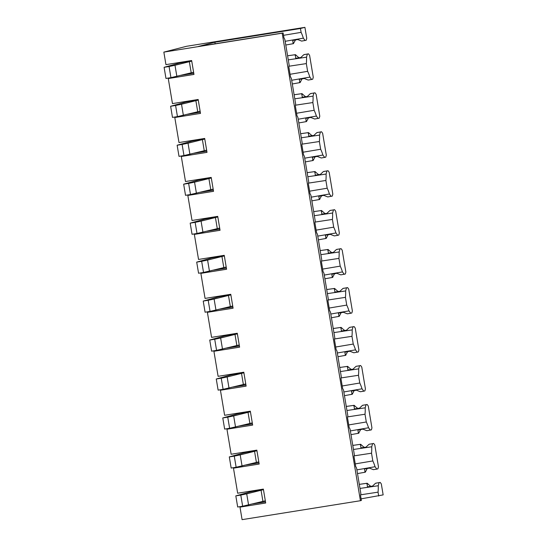 <?xml version="1.0" encoding="UTF-8"?>
<svg xmlns="http://www.w3.org/2000/svg" width="547" height="547" viewBox="0 0 547 547"><rect width="100%" height="100%" fill="white"/><g stroke="black" fill="none" stroke-linecap="round" stroke-linejoin="round"><path stroke-width="0.82" d="M367.263 468.519A3.385 3.255 75.6 0 0 366.969 468.95L365.341 472.177L357.506 473.593M356.883 469.88L375.064 466.721L376.815 469.114L373.382 469.661L369.457 468.123L364.466 469.025L365.184 472.218M243.654 452.957L243.538 452.266M246.205 464.95L258.977 462.906M256.844 450.14L259.175 464.054L233.473 468.164L237.665 493.209L263.367 489.1L265.692 503.014L239.989 507.124L242.089 519.65L360.425 500.717L282.184 33.182L163.847 52.115L165.946 64.642L191.648 60.526L193.973 74.44L168.271 78.556L172.462 103.602L198.164 99.486L200.496 113.407L174.794 117.516L178.985 142.562L204.687 138.453L207.012 152.367L181.31 156.476L185.501 181.522L211.204 177.413L213.535 191.327L187.833 195.436L192.024 220.482L217.727 216.373L220.051 230.287L194.349 234.396L198.54 259.442L224.243 255.333L226.574 269.247L200.872 273.356L205.063 298.409L230.766 294.293L233.09 308.207L207.388 312.323L211.58 337.369L237.282 333.253L239.613 347.167L213.911 351.283L218.103 376.329L243.805 372.22L246.136 386.134L220.434 390.243L224.626 415.289L250.328 411.18L252.652 425.094L226.95 429.204L231.142 454.249L256.844 450.14M354.224 390.599A3.385 3.255 75.6 0 0 353.923 391.023L352.302 394.25L344.466 395.666M343.844 391.953L362.025 388.801L363.776 391.187L360.343 391.741L356.418 390.196L351.427 391.105L352.145 394.291M230.615 375.037L230.499 374.346M233.166 387.023L245.938 384.979M341.184 312.672A3.385 3.255 75.6 0 0 340.884 313.103L339.263 316.33L331.427 317.745M330.805 314.033L348.986 310.874L350.736 313.267L347.304 313.821L343.379 312.275L338.388 313.185L339.106 316.371M217.576 297.11L217.46 296.426M220.126 309.103L232.899 307.058M328.145 234.752A3.385 3.255 75.6 0 0 327.844 235.183L326.224 238.41L318.388 239.825M317.766 236.113L335.947 232.954L337.697 235.347L334.265 235.894L330.34 234.355L325.349 235.258L326.067 238.451M204.537 219.19L204.421 218.499M207.087 231.183L219.86 229.138M315.106 156.832A3.385 3.255 75.6 0 0 314.805 157.256L313.185 160.483L305.349 161.898M304.727 158.186L322.908 155.033L324.658 157.42L321.226 157.974L317.301 156.428L312.31 157.338L313.028 160.531M191.498 141.27L191.382 140.579M194.041 153.256L206.821 151.211M302.067 78.912A3.385 3.255 75.6 0 0 301.766 79.336L300.146 82.563L292.31 83.978M291.688 80.265L309.869 77.106L311.619 79.5L308.187 80.053L304.262 78.508L299.271 79.418L299.988 82.604M178.452 63.343L178.343 62.659M181.002 75.336L193.782 73.291M233.473 468.164L240.96 466.242M226.95 429.204L234.444 427.282M237.131 413.997L237.015 413.306M220.434 390.243L227.921 388.322M213.911 351.283L221.405 349.362M224.092 336.07L223.976 335.386M207.388 312.323L214.882 310.395M200.872 273.356L208.366 271.435M211.053 258.15L210.937 257.459M194.349 234.396L201.843 232.475M187.833 195.436L195.327 193.515M198.014 180.23L197.898 179.539M181.31 156.476L188.804 154.555M174.794 117.516L182.281 115.595M184.975 102.303L184.859 101.619M168.271 78.556L175.765 76.628M163.847 52.115L186.575 46.283L304.911 27.35L306.744 38.29L306.204 40.252L301.664 41.093L297.739 39.548L292.748 40.457L293.089 43.124L293.807 42.939L295.25 40.375A3.385 3.255 75.6 0 1 295.544 39.945M239.989 507.124L247.483 505.202M250.17 491.917L250.061 491.227M304.911 27.35L300.453 28.492L301.103 32.362A21.887 6.085 80.9 0 1 303.346 38.146L305.096 40.54M308.481 53.832L303.934 54.673L308.481 53.832L309.602 55.377L313.267 77.25L312.727 79.212L311.619 79.5M307.366 54.119L306.532 57.175A21.887 6.085 80.9 0 1 306.327 63.589L307.626 71.329A21.887 6.085 80.9 0 1 309.869 77.106M314.997 92.799L310.457 93.633L314.997 92.799L316.125 94.337L319.783 116.21L319.243 118.179L314.703 119.014L310.778 117.468L305.787 118.378L306.129 121.051L306.846 120.866L308.289 118.296A3.385 3.255 75.6 0 1 308.583 117.872M313.889 93.079L313.055 96.135A21.887 6.085 80.9 0 1 312.85 102.549L314.142 110.289A21.887 6.085 80.9 0 1 316.392 116.073L318.135 118.46M321.52 131.759L316.973 132.593L321.52 131.759L322.641 133.297L326.306 155.17L325.766 157.139L324.658 157.42M320.405 132.039L319.571 135.095A21.887 6.085 80.9 0 1 319.366 141.509L320.665 149.249A21.887 6.085 80.9 0 1 322.908 155.033M328.036 170.719L323.496 171.553L328.036 170.719L329.164 172.257L332.822 194.13L332.282 196.1L327.742 196.934L323.817 195.395L318.826 196.298L319.168 198.971L319.886 198.787L321.328 196.216A3.385 3.255 75.6 0 1 321.622 195.792M326.928 171.006L326.094 174.055A21.887 6.085 80.9 0 1 325.889 180.469L327.181 188.209A21.887 6.085 80.9 0 1 329.431 193.994L331.174 196.38M334.559 209.679L330.019 210.513L334.559 209.679L335.68 211.217L339.345 233.09L338.805 235.06L337.697 235.347M333.451 209.966L332.61 213.015A21.887 6.085 80.9 0 1 332.405 219.429L333.704 227.169A21.887 6.085 80.9 0 1 335.947 232.954M341.075 248.639L336.535 249.48L341.075 248.639L342.203 250.177L345.861 272.057L345.321 274.02L340.781 274.861L336.863 273.315L331.865 274.225L332.207 276.891L332.925 276.707L334.367 274.143A3.385 3.255 75.6 0 1 334.661 273.712M339.967 248.926L339.133 251.976A21.887 6.085 80.9 0 1 338.928 258.389L340.22 266.129A21.887 6.085 80.9 0 1 342.47 271.914L344.213 274.307M347.598 287.599L343.058 288.44L347.598 287.599L348.719 289.144L352.384 311.017L351.844 312.98L350.736 313.267M346.49 287.886L345.649 290.942A21.887 6.085 80.9 0 1 345.444 297.349L346.743 305.096A21.887 6.085 80.9 0 1 348.986 310.874M354.114 326.566L349.574 327.4L354.114 326.566L355.242 328.104L358.9 349.977L358.367 351.947L353.82 352.781L349.902 351.236L344.904 352.145L345.246 354.818L345.964 354.634L347.407 352.063A3.385 3.255 75.6 0 1 347.701 351.639M353.006 326.846L352.172 329.903A21.887 6.085 80.9 0 1 351.967 336.316L353.259 344.056A21.887 6.085 80.9 0 1 355.509 349.841L357.253 352.227M360.637 365.526L356.097 366.36L360.637 365.526L361.765 367.064L365.423 388.938L364.883 390.907L363.776 391.187M359.529 365.806L358.688 368.863A21.887 6.085 80.9 0 1 358.483 375.276L359.782 383.016A21.887 6.085 80.9 0 1 362.025 388.801M367.153 404.486L362.613 405.32L367.153 404.486L368.281 406.024L371.939 427.898L371.406 429.867L366.859 430.701L362.941 429.163L357.943 430.065L358.285 432.739L359.003 432.554L360.446 429.983A3.385 3.255 75.6 0 1 360.74 429.559M366.046 404.773L365.211 407.823A21.887 6.085 80.9 0 1 365.006 414.236L366.299 421.976A21.887 6.085 80.9 0 1 368.548 427.761L370.292 430.147M373.676 443.446L369.136 444.28L373.676 443.446L374.804 444.984L378.462 466.858L377.922 468.827L376.815 469.114M372.569 443.733L371.734 446.783A21.887 6.085 80.9 0 1 371.529 453.196L372.822 460.936A21.887 6.085 80.9 0 1 375.064 466.721M380.199 482.406L375.652 483.247L380.199 482.406L381.321 483.945L383.153 494.885L361.102 498.85M379.085 482.693L378.25 485.743A21.887 6.085 80.9 0 1 378.045 492.156L378.695 496.026M360.425 500.717L361.376 500.478L360.541 495.493A17.627 4.896 80.9 0 0 360.767 494.235A17.627 4.896 80.9 0 0 360.856 493.599L356.582 468.082A17.627 4.896 80.9 0 0 355.687 466.502L354.018 456.526A17.627 4.896 80.9 0 0 354.251 455.268A17.627 4.896 80.9 0 0 354.333 454.639L350.066 429.121A17.627 4.896 80.9 0 0 349.164 427.535L347.495 417.566A17.627 4.896 80.9 0 0 347.728 416.308A17.627 4.896 80.9 0 0 347.817 415.679L343.543 390.155A17.627 4.896 80.9 0 0 342.648 388.575L340.979 378.606A17.627 4.896 80.9 0 0 341.212 377.348A17.627 4.896 80.9 0 0 341.294 376.712L337.027 351.195A17.627 4.896 80.9 0 0 336.125 349.615L334.456 339.646A17.627 4.896 80.9 0 0 334.689 338.388A17.627 4.896 80.9 0 0 334.778 337.752L330.504 312.234A17.627 4.896 80.9 0 0 329.609 310.655L327.94 300.686A17.627 4.896 80.9 0 0 328.173 299.428A17.627 4.896 80.9 0 0 328.255 298.792L323.981 273.274A17.627 4.896 80.9 0 0 323.086 271.695L321.417 261.726A17.627 4.896 80.9 0 0 321.65 260.468A17.627 4.896 80.9 0 0 321.732 259.832L317.465 234.314A17.627 4.896 80.9 0 0 316.569 232.735L314.901 222.766A17.627 4.896 80.9 0 0 315.134 221.508A17.627 4.896 80.9 0 0 315.216 220.872L310.942 195.354A17.627 4.896 80.9 0 0 310.046 193.768L308.378 183.799A17.627 4.896 80.9 0 0 308.611 182.541A17.627 4.896 80.9 0 0 308.693 181.912L304.426 156.387A17.627 4.896 80.9 0 0 303.53 154.808L301.862 144.839A17.627 4.896 80.9 0 0 302.088 143.581A17.627 4.896 80.9 0 0 302.176 142.952L297.903 117.427A17.627 4.896 80.9 0 0 297.007 115.848L295.339 105.879A17.627 4.896 80.9 0 0 295.571 104.621A17.627 4.896 80.9 0 0 295.653 103.985L291.387 78.467A17.627 4.896 80.9 0 0 290.491 76.888L288.823 66.919A17.627 4.896 80.9 0 0 289.048 65.661A17.627 4.896 80.9 0 0 289.137 65.025L284.864 39.507A17.627 4.896 80.9 0 0 283.968 37.928L283.134 32.943L282.184 33.182M299.544 57.729A3.385 3.255 75.6 0 1 298.026 56.977L295.476 54.673L287.592 55.78L295.318 54.714L295.729 58.255L300.754 57.558L303.817 54.7L304.905 54.426M306.06 96.689A3.385 3.255 75.6 0 1 304.542 95.937L301.999 93.633L294.108 94.747M312.583 135.649A3.385 3.255 75.6 0 1 311.065 134.904L308.515 132.593L300.631 133.707M319.099 174.609A3.385 3.255 75.6 0 1 317.588 173.864L315.038 171.553L307.147 172.667L314.874 171.594L315.284 175.143L320.316 174.445L323.373 171.58L324.46 171.307M325.622 213.569A3.385 3.255 75.6 0 1 324.104 212.824L321.554 210.513L313.67 211.627M332.138 252.536A3.385 3.255 75.6 0 1 330.627 251.784L328.077 249.473L320.186 250.588L327.92 249.514L328.323 253.063L333.355 252.365L336.412 249.5L337.499 249.227M338.661 291.496A3.385 3.255 75.6 0 1 337.143 290.744L334.6 288.44L326.709 289.548M345.178 330.456A3.385 3.255 75.6 0 1 343.666 329.704L341.116 327.4L333.226 328.515M351.7 369.416A3.385 3.255 75.6 0 1 350.183 368.664L347.639 366.36L339.749 367.475L347.475 366.401L347.885 369.943L352.911 369.246L355.974 366.387L357.061 366.114M358.223 408.377A3.385 3.255 75.6 0 1 356.706 407.631L354.155 405.32L346.265 406.435M364.74 447.337A3.385 3.255 75.6 0 1 363.222 446.591L360.678 444.28L352.788 445.395M371.263 486.297A3.385 3.255 75.6 0 1 369.745 485.551L367.194 483.24L359.311 484.355L367.037 483.281L367.447 486.83L372.473 486.133L375.536 483.268L376.623 482.994M283.134 32.943L198.417 46.454L214.896 42.222L215.156 43.781M300.453 28.492L214.896 42.222M283.531 35.323L301.103 32.362M303.346 38.146L285.165 41.305M290.054 74.283L307.626 71.329M306.327 63.589L288.96 66.235M288.269 59.862L306.532 57.175M293.807 42.939L293.465 43.644L293.089 43.124M296.57 113.25L314.142 110.289M312.85 102.549L295.476 105.195M294.792 98.822L313.055 96.135M301.999 93.633L294.115 94.768M301.835 93.674L302.245 97.216L307.277 96.518L310.334 93.66L311.421 93.387M316.392 116.073L298.204 119.225M303.093 152.21L320.665 149.249M319.366 141.509L301.999 144.155M301.308 137.782L319.571 135.095M308.515 132.593L300.631 133.728M308.358 132.634L308.768 136.176L313.793 135.478L316.857 132.62L317.944 132.347M306.846 120.866L306.505 121.564L306.129 121.051M309.616 191.17L327.181 188.209M325.889 180.469L308.515 183.115M307.831 176.743L326.094 174.055M329.431 193.994L311.243 197.152M316.132 230.13L333.704 227.169M332.405 219.429L315.038 222.082M314.347 215.703L332.61 213.015M321.554 210.513L313.67 211.648M321.397 210.554L321.807 214.103L326.832 213.405L329.896 210.54L330.983 210.267M319.886 198.787L319.708 199.45L319.168 198.971M322.655 269.09L340.22 266.129M338.928 258.389L321.554 261.042M320.87 254.663L339.133 251.976M342.47 271.914L324.282 275.073M329.171 308.05L346.743 305.096M345.444 297.349L328.077 300.002M327.393 293.63L345.649 290.942M334.6 288.44L326.709 289.568M334.436 288.481L334.846 292.023L339.872 291.325L342.935 288.467L344.022 288.194M332.925 276.707L332.747 277.37L332.207 276.891M335.694 347.017L353.259 344.056M351.967 336.316L334.593 338.962M333.909 332.59L352.172 329.903M341.116 327.4L333.232 328.535M340.959 327.441L341.362 330.983L346.395 330.285L349.451 327.427L350.545 327.154M355.509 349.841L337.328 352.993M342.21 385.977L359.782 383.016M358.483 375.276L341.116 377.922M340.432 371.55L358.688 368.863M345.964 354.634L345.786 355.29L345.246 354.818M348.733 424.937L366.299 421.976M365.006 414.236L347.632 416.882M346.948 410.51L365.211 407.823M354.155 405.32L346.272 406.455M353.998 405.361L354.408 408.903L359.434 408.212L362.49 405.348L363.584 405.074M368.548 427.761L350.367 430.92M355.249 463.897L372.822 460.936M371.529 453.196L354.155 455.849M353.471 449.47L371.734 446.783M360.678 444.28L352.794 445.415M360.514 444.321L360.924 447.87L365.957 447.172L369.013 444.308L370.1 444.034M359.003 432.554L358.825 433.217L358.285 432.739M378.045 492.156L360.678 494.809M359.988 488.43L378.25 485.743M187.525 114.296L200.305 112.251M200.564 192.223L213.344 190.178M213.603 270.143L226.383 268.098M226.643 348.063L239.422 346.019M239.682 425.99L252.461 423.946M252.721 503.91L265.5 501.866M293.465 43.644L285.787 45.018M306.505 121.564L298.826 122.938M319.544 199.491L311.865 200.858M332.583 277.411L324.904 278.785M345.622 355.331L337.943 356.706M358.661 433.258L350.983 434.626M191.696 60.813A16.936 0.417 -9.5 0 0 178.623 63.302L164.1 67.308L165.967 78.44L170.938 77.647L169.071 66.515L164.1 67.308M193.604 72.238L170.938 77.647M176.859 76.402L174.992 65.271L169.071 66.515M191.744 61.107L174.992 65.271M198.212 99.773A16.936 0.417 -9.5 0 0 185.146 102.262L170.623 106.268L172.483 117.4L177.454 116.607L175.594 105.475L170.623 106.268M200.127 111.198L177.454 116.607M183.375 115.362L181.515 104.231L175.594 105.475M198.26 100.067L181.515 104.231M204.735 138.733A16.936 0.417 -9.5 0 0 191.662 141.222L177.139 145.228L179.006 156.36L183.977 155.567L182.11 144.435L177.139 145.228M206.643 150.158L183.977 155.567M189.898 154.322L188.031 143.191L182.11 144.435M204.783 139.027L188.031 143.191M211.251 177.7A16.936 0.417 -9.5 0 0 198.185 180.182L183.662 184.189L185.522 195.32L190.493 194.527L188.633 183.395L183.662 184.189M213.166 189.118L190.493 194.527M196.414 193.282L194.554 182.151L188.633 183.395M211.299 177.987L194.554 182.151M217.774 216.66A16.936 0.417 -9.5 0 0 204.701 219.149L190.185 223.149L192.045 234.28L197.016 233.487L195.149 222.355L190.185 223.149M219.682 228.078L197.016 233.487M202.937 232.249L201.07 221.111L195.149 222.355M217.822 216.947L201.07 221.111M224.291 255.62A16.936 0.417 -9.5 0 0 211.224 258.109L196.701 262.116L198.568 273.247L203.532 272.447L201.672 261.316L196.701 262.116M226.205 267.039L203.532 272.447M209.453 271.209L207.593 260.078L201.672 261.316M224.338 255.907L207.593 260.078M230.813 294.58A16.936 0.417 -9.5 0 0 217.74 297.069L203.224 301.076L205.084 312.207L210.055 311.414L208.195 300.276L203.224 301.076M232.721 306.005L210.055 311.414M215.976 310.17L214.109 299.038L208.195 300.276M230.861 294.874L214.109 299.038M237.33 333.54A16.936 0.417 -9.5 0 0 224.263 336.029L209.74 340.036L211.607 351.167L216.578 350.374L214.711 339.243L209.74 340.036M239.244 344.966L216.578 350.374M222.492 349.13L220.632 337.998L214.711 339.243M237.384 333.834L220.632 337.998M243.853 372.5A16.936 0.417 -9.5 0 0 230.779 374.989L216.263 378.996L218.123 390.127L223.094 389.334L221.234 378.203L216.263 378.996M245.767 383.926L223.094 389.334M229.015 388.09L227.149 376.958L221.234 378.203M243.9 372.794L227.149 376.958M250.376 411.467A16.936 0.417 -9.5 0 0 237.302 413.949L222.779 417.956L224.646 429.087L229.617 428.294L227.75 417.163L222.779 417.956M252.283 422.886L229.617 428.294M235.531 427.05L233.672 415.918L227.75 417.163M250.423 411.754L233.672 415.918M256.892 450.427A16.936 0.417 -9.5 0 0 243.818 452.916L229.302 456.916L231.162 468.047L236.133 467.254L234.273 456.123L229.302 456.916M258.806 461.846L236.133 467.254M242.054 466.01L240.195 454.878L234.273 456.123M256.94 450.714L240.195 454.878M263.415 489.387A16.936 0.417 -9.5 0 0 250.341 491.876L235.819 495.883L237.685 507.014L242.656 506.214L240.789 495.083L235.819 495.883M265.322 500.806L242.656 506.214M248.577 504.977L246.711 493.845L240.789 495.083M263.463 489.674L246.711 493.845M295.859 55.185L295.134 55.37M299.606 82.091L300.324 81.906M302.375 94.146L301.657 94.33M308.898 133.112L308.173 133.297M312.645 160.011L313.369 159.827M315.414 172.073L314.696 172.257M321.937 211.033L321.219 211.217M325.684 237.931L326.409 237.747M328.453 249.993L327.735 250.177M334.976 288.953L334.258 289.137M338.723 315.851L339.448 315.667M341.492 327.913L340.774 328.097M348.015 366.873L347.297 367.064M351.769 393.778L352.487 393.594M354.531 405.84L353.813 406.024M361.054 444.8L360.336 444.984M364.808 471.699L365.526 471.514M367.577 483.76L366.852 483.945M191.197 72.717L189.33 61.585M197.713 111.684L195.853 100.552M204.236 150.644L202.369 139.512M210.752 189.604L208.892 178.472M217.275 228.564L215.409 217.432M223.791 267.524L221.932 256.393M230.314 306.484L228.455 295.353M236.837 345.451L234.971 334.32M243.353 384.411L241.494 373.28M249.876 423.371L248.01 412.24M256.393 462.331L254.533 451.2M262.916 501.291L261.049 490.16"/></g></svg>
